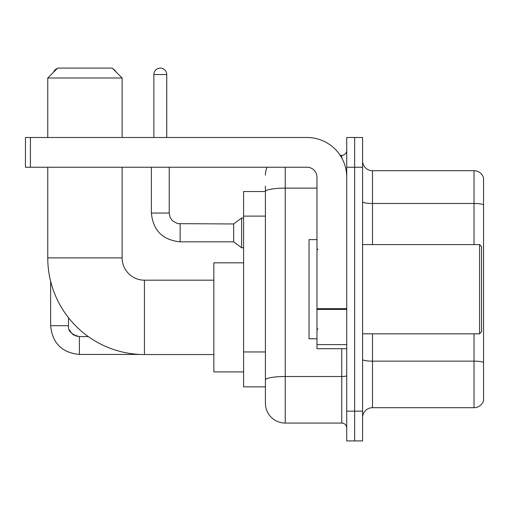 <?xml version="1.0" encoding="UTF-8"?>
<svg xmlns="http://www.w3.org/2000/svg" width="509" height="509" viewBox="0 0 509 509"><rect width="100%" height="100%" fill="white"/><g stroke="black" fill="none" stroke-linecap="round" stroke-linejoin="round"><path stroke-width="0.76" d="M285.237 167.245L285.237 423.068A19.832 19.832 0 0 1 265.405 403.236L265.405 186.084L265.405 191.537L243.595 191.537L243.595 386.872L265.405 386.872M346.718 411.164L346.718 440.915L354.646 440.915L354.646 411.164L354.646 440.915L362.58 440.915L362.58 411.164L354.646 411.164L354.646 167.245L354.646 411.164L346.718 411.164L346.718 167.245L354.646 167.245L354.646 137.494L354.646 167.245L362.58 167.245L362.58 411.164M362.58 167.245L362.58 137.494L346.718 137.494L346.718 167.245M285.237 423.068L341.755 423.068L341.755 348.697M340.177 155.347L341.755 155.347A4.956 4.956 0 0 0 346.718 150.384M265.405 403.236L265.405 383.404M316.967 188.12L285.237 188.12A19.832 3.442 180 0 0 265.405 191.562L265.405 186.084M346.718 428.024A4.956 4.956 0 0 0 341.755 423.068M265.405 175.172A19.832 19.832 0 0 1 267.06 167.245M362.58 417.609A9.913 9.913 0 0 1 372.493 407.696L474.032 407.696L474.032 333.828M483.55 177.851A9.913 9.913 0 0 0 474.032 170.712A9.913 9.913 0 0 1 483.55 177.851L483.55 400.558A9.913 9.913 0 0 1 474.032 407.696M483.55 178.646L483.55 204.726A9.913 1.724 180 0 0 474.032 203.485L474.032 170.712L372.493 170.712A9.913 9.913 0 0 1 362.58 160.799A9.913 9.913 0 0 0 372.493 170.712L372.493 244.587M213.844 354.55L144.435 354.55A96.678 96.678 0 0 1 47.757 257.872L47.757 167.245M144.435 354.55L144.435 280.179A22.307 22.307 0 0 1 122.128 257.872L122.128 167.245M57.676 68.085L112.209 68.085L122.128 78.004L47.757 78.004L57.676 68.085M122.128 137.494L122.128 78.004M47.757 137.494L47.757 78.004M243.595 262.829L213.844 262.829L213.844 371.901L243.595 371.901M57.243 68.518A6.445 6.445 0 0 0 53.547 72.221M50.633 281.273L50.633 325.696L68.486 325.696L68.486 317.686M112.979 68.855A6.445 6.445 0 0 1 115.613 71.489M153.858 137.494L153.858 74.53A6.445 6.445 0 0 1 160.303 68.085A6.445 6.445 0 0 1 166.748 74.53L166.748 137.494M180.135 241.807C162.689 240.083 153.101 230.501 151.377 213.055C153.101 230.501 162.689 240.083 180.135 241.807C162.689 240.083 153.101 230.501 151.377 213.055C153.101 230.501 162.689 240.083 180.135 241.807C162.689 240.083 153.101 230.501 151.377 213.055C153.101 230.501 162.689 240.083 180.135 241.807C162.689 240.083 153.101 230.501 151.377 213.055C153.101 230.501 162.689 240.083 180.135 241.807C162.689 240.083 153.101 230.501 151.377 213.055C153.101 230.501 162.689 240.083 180.135 241.807C162.689 240.083 153.101 230.501 151.377 213.055C153.101 230.501 162.689 240.083 180.135 241.807C162.689 240.083 153.101 230.501 151.377 213.055C153.101 230.501 162.689 240.083 180.135 241.807C162.689 240.083 153.101 230.501 151.377 213.055C153.101 230.501 162.689 240.083 180.135 241.807C162.689 240.083 153.101 230.501 151.377 213.055L169.223 213.055L170.089 217.311L172.424 220.766L177.577 223.655L233.676 223.96L233.676 241.807L180.135 241.807L180.135 223.979M233.676 223.96L241.61 218.011L241.61 247.756L243.595 247.756M346.718 348.697L316.967 348.697L316.967 308.6L346.718 308.6M346.718 177.157A39.664 39.664 0 0 0 307.054 137.494L30.406 137.494L30.406 167.245L307.054 167.245A9.913 9.913 0 0 1 316.967 177.157L316.967 308.6M30.406 167.245L25.45 167.245L25.45 137.494L30.406 137.494M479.586 244.587L481.565 246.566L481.565 331.843L479.586 333.828L479.586 244.587L362.58 244.587M316.967 239.624L309.033 239.624L309.033 338.784L316.967 338.784M265.405 216.115L243.595 216.115M265.405 351.961L243.595 351.961M346.718 375.655A4.956 0.859 0 0 1 341.755 376.514L285.237 376.514A19.832 3.442 180 0 0 265.405 379.956M341.755 157.955L341.755 155.347M483.55 362.389A9.913 1.724 180 0 0 474.032 361.148L372.493 361.148L372.493 407.696M474.032 244.587L474.032 203.485L372.493 203.485A9.913 1.724 0 0 1 362.58 201.768M372.493 333.828L372.493 361.148A9.913 1.724 0 0 1 362.58 359.424M47.757 257.872L122.128 257.872M75.459 335.87L79.391 336.602L79.391 354.449C61.945 352.724 52.357 343.142 50.633 325.696C52.357 343.142 61.945 352.724 79.391 354.449C61.945 352.724 52.357 343.142 50.633 325.696C52.357 343.142 61.945 352.724 79.391 354.449C61.945 352.724 52.357 343.142 50.633 325.696C52.357 343.142 61.945 352.724 79.391 354.449C61.945 352.724 52.357 343.142 50.633 325.696C52.357 343.142 61.945 352.724 79.391 354.449C61.945 352.724 52.357 343.142 50.633 325.696C52.357 343.142 61.945 352.724 79.391 354.449C61.945 352.724 52.357 343.142 50.633 325.696C52.357 343.142 61.945 352.724 79.391 354.449C61.945 352.724 52.357 343.142 50.633 325.696C52.357 343.142 61.945 352.724 79.391 354.449C61.945 352.724 52.357 343.142 50.633 325.696M169.223 213.055L169.223 167.245M153.858 74.53L166.748 74.53M346.718 309.466L316.967 309.466M316.967 344.599L346.718 344.599M213.844 280.179L144.435 280.179M68.486 325.696C67.882 330.984 71.521 334.617 79.391 336.602C71.521 334.617 67.882 330.984 68.486 325.696C67.882 330.984 71.521 334.617 79.391 336.602C71.521 334.617 67.882 330.984 68.486 325.696C67.882 330.984 71.521 334.617 79.391 336.602C71.521 334.617 67.882 330.984 68.486 325.696C67.882 330.984 71.521 334.617 79.391 336.602C71.521 334.617 67.882 330.984 68.486 325.696L68.492 326.053M69.218 329.622L71.693 333.42M72.482 334.133L74.212 335.291M140.058 354.449L79.391 354.449M88.331 336.602L79.391 336.602M233.676 241.807L241.61 247.756M151.377 213.055L151.377 167.245M241.61 218.011L243.595 218.011M362.58 333.828L479.586 333.828M317.96 249.544L316.967 248.551M317.96 328.865L316.967 329.857"/></g></svg>
